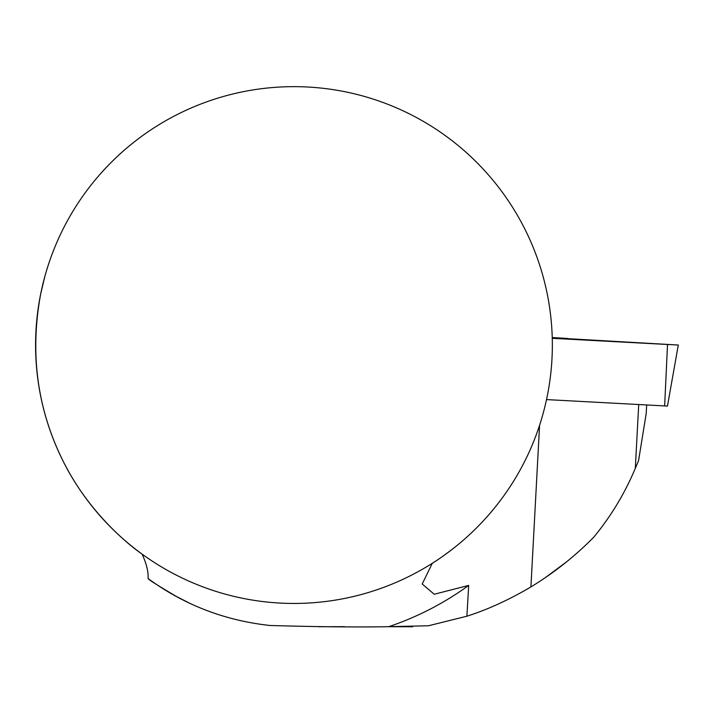 <?xml version="1.0" encoding="UTF-8"?>
<svg xmlns="http://www.w3.org/2000/svg" width="714" height="714" viewBox="0 0 714 714"><rect width="100%" height="100%" fill="white"/><g stroke="black" fill="none" stroke-linecap="round" stroke-linejoin="round"><path stroke-width="1.07" d="M44.83 276.523L40.68 293.972A258.379 258.379 0 0 1 552.341 345.067A258.379 258.379 0 0 1 268.286 602.17A258.379 258.379 0 0 1 40.68 293.972C29.604 353.849 37.324 410.05 63.841 462.574C89.214 512.911 128.672 544.925 142.077 554.091C146.04 562.739 148.057 570.138 148.128 576.269L148.128 578.581C148.485 579.598 157.901 585.56 176.376 596.458L188.791 602.786M454.443 547.567C445.545 554.457 438.164 559.696 432.3 563.292L422.206 584.007L434.228 594.244L468.679 585.409A36932.98 103.351 -86.9 0 0 466.902 616.209C487.591 609.631 508.939 599.867 530.921 586.926C553.859 572.958 574.752 556.429 593.62 537.339C610.845 516.49 624.741 493.499 635.308 468.357L638.718 404.535M635.308 468.357L638.566 460.673L646.197 413.576L646.652 404.963M466.902 616.209L428.462 625.767L388.737 626.678C357.241 627.267 317.641 626.865 269.946 625.482C224.803 620.555 184.194 604.919 148.128 578.581M566.309 562.034L544.889 577.956M412.71 626.767L386.283 626.687M344.505 626.669L318.81 626.731M388.737 626.678A297.14 297.14 0 0 0 468.679 585.409M552.234 337.713L567.88 338.472L552.225 337.561M678.3 345.032L568.46 338.713L669.321 344.585L552.252 338.302L678.3 345.032L667.465 406.07L546.522 399.59M552.252 338.204L568.808 338.855M539.57 425.294L530.921 586.926M664.636 405.927L667.528 344.487M569.353 339.088A103.351 103.351 0 0 0 567.88 338.472"/></g></svg>
